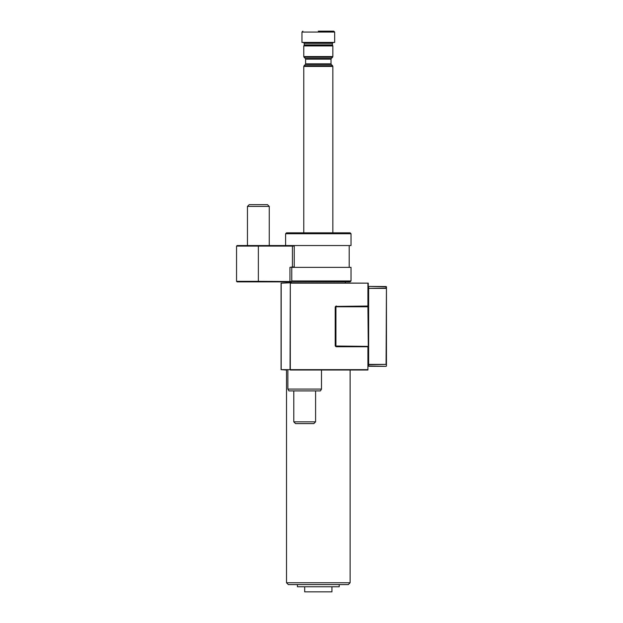 <?xml version="1.0" encoding="UTF-8"?>
<svg xmlns="http://www.w3.org/2000/svg" width="623" height="623" viewBox="0 0 623 623"><rect width="100%" height="100%" fill="white"/><g stroke="black" fill="none" stroke-linecap="round" stroke-linejoin="round"><path stroke-width="0.93" d="M348.296 584.584L288.332 584.584L286.518 582.762L350.11 582.762L348.296 584.584M318.314 31.15L333.757 31.15L318.314 31.15M339.208 584.584L339.208 586.765L297.42 586.765L297.42 584.584M331.942 586.765L331.942 591.85L304.686 591.85L304.686 586.765M332.394 44.895L332.394 43.322L304.234 43.322L304.234 44.895L332.394 44.895L332.846 45.931L303.775 45.931L303.775 56.576L332.846 56.576L332.581 57.215L304.047 57.215L303.775 56.576M301.96 32.061L334.668 32.061L334.668 42.419L301.96 42.419L301.96 32.061L302.871 31.15M285.879 370.007L281.066 369.641L281.066 283.154L287.335 282.795M290.302 282.795L281.175 283.154L281.175 369.641L290.045 369.641L290.302 282.795L368.279 283.154L367.913 306.415L336.482 306.415L367.913 306.049L367.913 283.154L290.302 283.154L290.302 369.641L367.913 369.641L367.913 346.746L336.482 346.746A1.269 1.269 0 0 1 335.213 345.477L335.213 307.318A1.269 1.269 0 0 1 336.482 306.049M336.482 346.746L367.913 346.388L367.913 370.007L290.302 370.007M335.213 307.318L335.213 345.477M291.214 281.884L237.098 281.884L236.553 281.339L236.553 246.093L258.358 246.093L258.358 281.339L350.11 281.884L351.022 280.973L351.022 267.353L291.759 267.353L291.759 281.339M293.698 245.548L294.243 246.093L258.358 246.093L258.358 245.548L292.428 245.548L292.428 266.987L289.944 267.353L289.944 281.884M294.243 246.093L294.243 266.987L292.428 266.987M236.553 246.093L237.098 245.548L258.358 245.548M236.553 281.339L258.358 281.339L258.358 281.884M285.607 233.734L286.518 232.831L350.11 232.831L351.022 233.734L285.607 233.734L285.607 245.548M291.759 280.973L351.022 280.973M351.022 233.734L351.022 245.548L292.428 245.548M368.279 306.773L368.279 346.022L367.913 306.773L335.937 306.773L335.937 346.022L367.913 346.388L335.571 346.022L335.571 306.773L368.279 306.773L368.279 306.049M368.279 346.022L368.279 346.746M386.447 288.394L368.645 288.394L368.645 364.4L386.081 364.4L386.447 286.79L386.447 366.005L386.447 364.4L368.645 364.657L368.645 366.262L386.081 366.371L368.279 366.005M368.279 286.79L368.645 286.424L368.645 288.394L386.081 288.138L386.081 286.533L368.645 286.424L386.447 286.79M321.491 389.079L320.448 390.901L288.932 390.901L287.881 389.079L321.491 389.079L321.491 370.007M247.456 206.415L269.261 206.415L267.508 204.663L249.208 204.663L247.456 206.415L247.456 245.548M293.783 421.849L315.588 421.849L313.836 423.601L295.536 423.601L293.783 421.849L293.783 390.901M315.588 421.849L315.588 390.901M332.518 45.354L304.11 45.354L303.775 45.931M331.296 58.5L331.031 59.146L305.597 59.146L305.332 58.5L331.296 58.5L332.581 57.215M305.597 59.146L305.597 63.842L331.031 63.842L331.296 64.481L305.332 64.481L304.047 65.765L332.581 65.765L332.846 66.412L303.775 66.412L303.775 232.831M386.447 366.005L386.447 364.4M304.234 43.322L303.323 42.419M334.668 32.061L333.757 31.15M304.234 44.895L304.11 45.354M305.597 63.842L305.332 64.481M350.11 370.007L350.11 582.762M332.846 66.412L332.846 232.831M331.296 64.481L332.581 65.765M331.031 59.146L331.031 63.842M332.846 45.931L332.846 56.576M305.332 58.5L304.047 57.215M286.518 370.007L286.518 582.762M303.775 66.412L304.047 65.765M332.394 43.322L333.305 42.419M291.245 281.884L291.245 282.795M345.383 281.884L345.383 282.795M349.199 267.353L349.199 245.548M287.881 389.079L287.881 370.007M269.261 206.415L269.261 245.548"/></g></svg>
